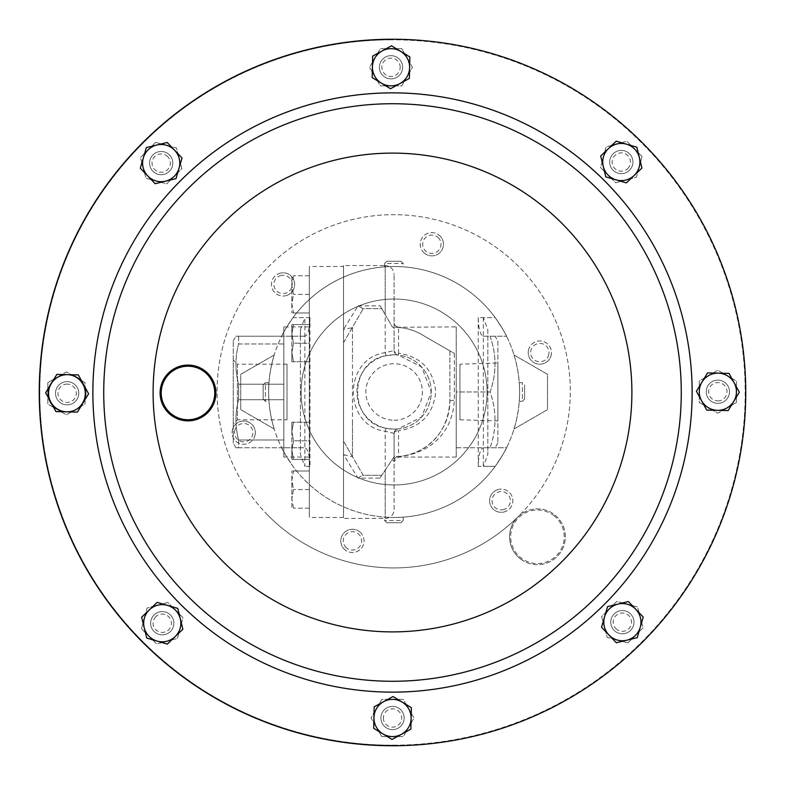 <?xml version="1.0" encoding="UTF-8"?>
<svg xmlns="http://www.w3.org/2000/svg" width="785" height="785" viewBox="0 0 785 785"><rect width="100%" height="100%" fill="white"/><g stroke="black" fill="none" stroke-linecap="round" stroke-linejoin="round"><path stroke-width="0.59" stroke-dasharray="3.92 2.94" d="M287.025 419.798L287.025 364.171L287.025 419.798L237.413 419.798L237.413 364.171L233.253 360.011L233.253 423.959L233.253 360.011M287.025 364.171L237.413 364.171L237.413 419.798L233.253 423.959M459.932 364.171L459.932 419.798L459.932 364.171L497.857 363.043L497.857 420.927L497.857 363.043M459.932 419.798L497.857 420.927M394.109 517.482L395.679 517.472L394.109 517.482A125.502 125.502 0 0 0 495.198 466.349A125.502 125.502 0 0 1 394.109 517.482A125.502 125.502 0 0 0 519.611 391.98A125.502 125.502 0 0 0 394.109 266.488L392.078 266.507L394.109 266.488A125.502 125.502 0 0 1 519.611 391.98A125.502 125.502 0 0 1 394.109 517.482A125.502 125.502 0 0 1 268.617 391.98A125.502 125.502 0 0 1 394.109 266.488L395.679 266.498L394.109 266.488A125.502 125.502 0 0 1 495.198 317.621A125.502 125.502 0 0 0 268.617 391.98A125.502 125.502 0 0 0 394.109 517.482L392.078 517.462L394.109 517.482A125.502 125.502 0 0 1 293.021 466.349A125.502 125.502 0 0 0 394.109 517.482M400.968 522.722L386.799 522.722L400.968 522.722L403.176 520.504L384.591 520.504L403.176 520.504L403.176 517.158L395.679 517.472M268.627 390.184L268.961 382.688L265.359 382.688L265.359 401.282L265.359 382.688L263.152 384.905L263.152 399.065L263.152 384.905M263.152 399.065L265.359 401.282L268.961 401.282L268.627 393.785M386.799 261.248L400.968 261.248L386.799 261.248L384.591 263.466L403.176 263.466L384.591 263.466L384.591 266.851L392.078 266.507M503.254 512.144A11.618 11.618 0 0 0 512.654 498.671A11.618 11.618 0 0 0 499.172 489.271A11.618 11.618 0 0 1 512.654 498.671A11.618 11.618 0 0 1 503.254 512.144A11.618 11.618 0 0 1 489.771 502.743A11.618 11.618 0 0 1 499.172 489.271A11.618 11.618 0 0 0 489.771 502.743A11.618 11.618 0 0 0 503.254 512.144M502.822 509.73A9.165 9.165 0 0 0 510.23 499.103A9.165 9.165 0 0 0 499.603 491.685A9.165 9.165 0 0 0 492.195 502.312A9.165 9.165 0 0 0 502.822 509.73M281.03 272.984A11.618 11.618 0 0 0 271.63 286.456A11.618 11.618 0 0 0 285.102 295.857A11.618 11.618 0 0 1 271.63 286.456A11.618 11.618 0 0 1 281.03 272.984A11.618 11.618 0 0 1 294.503 282.384A11.618 11.618 0 0 1 285.102 295.857A11.618 11.618 0 0 0 294.503 282.384A11.618 11.618 0 0 0 281.03 272.984M281.462 275.398A9.165 9.165 0 0 0 274.043 286.025A9.165 9.165 0 0 0 284.67 293.443A9.165 9.165 0 0 0 292.089 282.816A9.165 9.165 0 0 0 281.462 275.398M343.536 548.362A11.618 11.618 0 0 0 359.913 549.765A11.618 11.618 0 0 0 361.306 533.398A11.618 11.618 0 0 1 359.913 549.765A11.618 11.618 0 0 1 343.536 548.362A11.618 11.618 0 0 1 344.939 531.994A11.618 11.618 0 0 1 361.306 533.398A11.618 11.618 0 0 0 344.939 531.994A11.618 11.618 0 0 0 343.536 548.362M345.42 546.782A9.165 9.165 0 0 0 358.323 547.891A9.165 9.165 0 0 0 359.432 534.977A9.165 9.165 0 0 0 346.519 533.869A9.165 9.165 0 0 0 345.42 546.782M440.738 236.766A11.618 11.618 0 0 0 424.371 235.363A11.618 11.618 0 0 0 422.968 251.73A11.618 11.618 0 0 1 424.371 235.363A11.618 11.618 0 0 1 440.738 236.766A11.618 11.618 0 0 1 439.335 253.133A11.618 11.618 0 0 1 422.968 251.73A11.618 11.618 0 0 0 439.335 253.133A11.618 11.618 0 0 0 440.738 236.766M438.864 238.346A9.165 9.165 0 0 0 425.951 237.237A9.165 9.165 0 0 0 424.842 250.15A9.165 9.165 0 0 0 437.755 251.259A9.165 9.165 0 0 0 438.864 238.346M550.766 356.537A11.618 11.618 0 0 0 543.799 341.661A11.618 11.618 0 0 0 528.913 348.628A11.618 11.618 0 0 1 543.799 341.661A11.618 11.618 0 0 1 550.766 356.537A11.618 11.618 0 0 1 535.89 363.514A11.618 11.618 0 0 1 528.913 348.628A11.618 11.618 0 0 0 535.89 363.514A11.618 11.618 0 0 0 550.766 356.537M548.46 355.703A9.165 9.165 0 0 0 542.965 343.967A9.165 9.165 0 0 0 531.229 349.462A9.165 9.165 0 0 0 536.724 361.198A9.165 9.165 0 0 0 548.46 355.703M232.782 428.718A11.618 11.618 0 0 0 239.759 443.594A11.618 11.618 0 0 0 254.634 436.627A11.618 11.618 0 0 1 239.759 443.594A11.618 11.618 0 0 1 232.782 428.718A11.618 11.618 0 0 1 247.667 421.741A11.618 11.618 0 0 1 254.634 436.627A11.618 11.618 0 0 0 247.667 421.741A11.618 11.618 0 0 0 232.782 428.718M235.098 429.552A9.165 9.165 0 0 0 240.593 441.288A9.165 9.165 0 0 0 252.328 435.793A9.165 9.165 0 0 0 246.833 424.057A9.165 9.165 0 0 0 235.098 429.552M520.426 558.871A27.887 27.887 0 0 0 559.538 553.798A27.887 27.887 0 0 0 554.475 514.685A27.887 27.887 0 0 0 518.09 516.707A176.625 176.625 0 0 0 519.68 267.508A176.625 176.625 0 0 0 269.903 265.33A176.625 176.625 0 0 0 267.724 515.107A176.625 176.625 0 0 0 517.609 517.178A27.887 27.887 0 0 0 520.426 558.871A27.887 27.887 0 0 0 559.538 553.798A27.887 27.887 0 0 0 554.475 514.685A27.887 27.887 0 0 0 518.09 516.707L517.609 517.178A27.887 27.887 0 0 0 520.426 558.871M553.788 515.568A26.768 26.768 0 0 1 558.655 553.121A26.768 26.768 0 0 1 521.103 557.978A26.768 26.768 0 0 1 516.245 520.435A26.768 26.768 0 0 1 553.788 515.568M267.724 515.107A176.625 176.625 0 0 0 517.501 517.286A176.625 176.625 0 0 0 519.68 267.508A176.625 176.625 0 0 0 269.903 265.33A176.625 176.625 0 0 0 267.724 515.107M233.253 443.113L233.253 340.857L233.253 443.113L235.932 447.764L238.62 447.764L235.932 447.764M238.62 440.002L238.62 447.764L283.827 447.764L283.827 440.002L283.827 447.764L238.62 447.764L238.62 440.002C235.068 426.657 235.068 413.244 238.62 399.742C235.068 413.087 235.068 426.51 238.62 440.002L283.827 440.002L283.827 399.742L283.827 440.002L238.62 440.002M238.62 384.218L238.62 399.742L283.827 399.742L283.827 384.218L283.827 399.742L238.62 399.742L238.62 384.218C235.068 370.883 235.068 357.46 238.62 343.967C235.068 357.312 235.068 370.726 238.62 384.218L283.827 384.218L283.827 343.967L283.827 384.218L238.62 384.218M238.62 336.206L238.62 343.967L283.827 343.967L283.827 336.206L283.827 343.967L238.62 343.967L238.62 336.206L235.932 336.206L283.827 336.206L238.62 336.206M233.253 340.857L235.932 336.206M283.827 326.913L283.827 457.056L283.827 326.913L309.329 326.913L309.329 457.056L309.329 326.913M283.827 457.056L309.329 457.056M343.545 266.488L343.545 517.482L343.545 266.488L309.329 266.488L309.329 517.482L309.329 266.488M343.545 517.482L309.329 517.482M394.109 484.944A92.964 92.964 0 0 0 487.073 391.98A92.964 92.964 0 0 0 394.109 299.026A92.964 92.964 0 0 1 487.073 391.98A92.964 92.964 0 0 1 394.109 484.944A92.964 92.964 0 0 1 301.155 391.98A92.964 92.964 0 0 1 394.109 299.026A92.964 92.964 0 0 0 301.155 391.98A92.964 92.964 0 0 0 394.109 484.944M497.857 341.043L497.857 442.926L497.857 341.043L495.06 336.206L490.085 336.206C496.63 354.751 496.63 373.346 490.085 391.98C496.63 410.535 496.63 429.12 490.085 447.764L456.213 447.764L456.213 391.98L456.213 447.764L490.085 447.764C496.63 429.218 496.63 410.624 490.085 391.98L456.213 391.98L456.213 336.206L456.213 391.98L490.085 391.98C496.63 373.434 496.63 354.849 490.085 336.206L495.06 336.206M497.857 442.926L495.06 447.764M456.213 326.913L456.213 457.056L456.213 326.913L394.109 327.257L394.109 322.449L394.109 350.581L385.19 352.691C342.839 358.402 342.741 425.529 385.19 431.279L394.109 433.389L394.109 509.485A8.92 8.92 0 0 1 385.19 518.414L343.545 518.414L343.545 265.556L343.545 329.317L358.048 305.846L363.2 308.691L343.545 342.741L343.545 441.229L363.2 475.278L362.415 475.278L381.795 475.278L394.109 456.684L398.24 456.536C422.546 454.397 447.725 437.677 449.883 400.909L449.883 350.866L424.508 336.206L454.348 353.436L454.348 400.34C452.15 437.431 424.548 454.525 398.574 456.556L398.574 430.729C420.907 427.315 433.3 414.421 435.753 392.049C433.359 369.598 420.966 356.655 398.574 353.23L398.093 355.016L421.673 367.027L431.299 392.039L421.633 416.992L398.093 428.953L394.109 429.169A37.18 37.18 0 0 0 431.299 391.98A37.18 37.18 0 0 0 394.109 354.8L398.093 355.016A4.465 4.465 0 0 1 394.109 350.581A4.465 2.659 0 0 0 398.574 353.23L398.574 326.913A4.465 4.465 0 0 1 394.109 322.449M398.574 327.433C408.229 328.277 416.864 331.201 424.508 336.206A55.774 55.774 0 0 0 392.529 327.286L394.109 327.257L394.109 274.485L394.109 350.581A4.465 4.465 0 0 0 398.093 355.016L397.877 354.987M456.213 457.056L398.574 457.056L394.109 461.521L392.176 459.608L379.911 478.124L358.048 478.124L343.545 454.652L343.545 329.317L352.19 327.767L363.2 308.691L343.545 342.741M358.048 305.846L380.146 305.846L385.19 314.569L385.19 265.556L343.545 265.556M514.038 355.006C521.446 379.655 521.446 404.314 514.038 428.963C521.446 404.314 521.446 379.655 514.038 355.006L547.498 374.317L547.498 409.642L547.498 374.317L514.038 355.006M519.591 393.785L519.268 401.282L522.408 401.282L522.408 382.688L522.408 401.282L524.615 399.065L524.615 384.905L524.615 399.065M519.591 390.184L519.268 382.688L522.408 382.688L524.615 384.905M483.236 336.206L506.531 336.206L483.236 336.206C480.224 335.028 478.565 328.827 478.251 317.621L495.198 317.621C502.194 328.071 505.972 334.273 506.531 336.206C505.982 334.282 502.204 328.081 495.198 317.621L483.354 317.621L487.819 329.7L487.819 447.764L506.531 447.764C505.982 449.687 502.204 455.889 495.198 466.349C502.184 455.918 505.962 449.726 506.531 447.764L483.236 447.764L487.819 447.764L487.819 454.27L483.354 466.349L495.198 466.349L478.251 466.349C478.565 455.143 480.224 448.941 483.236 447.764M400.968 261.248L403.176 263.466L403.176 266.812L395.679 266.498M182.287 420.279A27.887 27.887 0 0 1 160.689 387.27A27.887 27.887 0 0 1 193.689 365.673A27.887 27.887 0 0 1 215.286 398.672A27.887 27.887 0 0 1 182.287 420.279M393.324 745.191A352.691 352.691 0 0 0 745.191 391.676A352.691 352.691 0 0 0 391.676 39.809A352.691 352.691 0 0 1 745.191 391.676A352.691 352.691 0 0 1 393.324 745.191A352.691 352.691 0 0 1 39.809 393.324A352.691 352.691 0 0 1 391.676 39.809A352.691 352.691 0 0 0 39.809 393.324A352.691 352.691 0 0 0 393.324 745.191M630.777 614.135A11.618 11.618 0 0 1 630.404 630.561A11.618 11.618 0 0 1 613.978 630.188A11.618 11.618 0 0 0 630.404 630.561A11.618 11.618 0 0 0 630.777 614.135A11.618 11.618 0 0 1 630.404 630.561A11.618 11.618 0 0 1 613.978 630.188A11.618 11.618 0 0 0 630.404 630.561A11.618 11.618 0 0 0 630.777 614.135A11.618 11.618 0 0 0 614.351 613.752A11.618 11.618 0 0 0 613.978 630.188A11.618 11.618 0 0 1 614.351 613.752A11.618 11.618 0 0 1 630.777 614.135A11.618 11.618 0 0 0 614.351 613.752A11.618 11.618 0 0 0 613.978 630.188A11.618 11.618 0 0 1 614.351 613.752A11.618 11.618 0 0 1 630.777 614.135M152.771 171.12A11.618 11.618 0 0 1 153.154 154.694A11.618 11.618 0 0 1 169.58 155.067A11.618 11.618 0 0 0 153.154 154.694A11.618 11.618 0 0 0 152.771 171.12A11.618 11.618 0 0 1 153.154 154.694A11.618 11.618 0 0 1 169.58 155.067A11.618 11.618 0 0 0 153.154 154.694A11.618 11.618 0 0 0 152.771 171.12A11.618 11.618 0 0 0 169.207 171.503A11.618 11.618 0 0 0 169.58 155.067A11.618 11.618 0 0 1 169.207 171.503A11.618 11.618 0 0 1 152.771 171.12A11.618 11.618 0 0 0 169.207 171.503A11.618 11.618 0 0 0 169.58 155.067A11.618 11.618 0 0 1 169.207 171.503A11.618 11.618 0 0 1 152.771 171.12M613.281 153.624A11.618 11.618 0 0 1 629.707 153.997A11.618 11.618 0 0 1 629.334 170.433A11.618 11.618 0 0 0 629.707 153.997A11.618 11.618 0 0 0 613.281 153.624A11.618 11.618 0 0 1 629.707 153.997A11.618 11.618 0 0 1 629.334 170.433A11.618 11.618 0 0 0 629.707 153.997A11.618 11.618 0 0 0 613.281 153.624A11.618 11.618 0 0 0 612.908 170.051A11.618 11.618 0 0 0 629.334 170.433A11.618 11.618 0 0 1 612.908 170.051A11.618 11.618 0 0 1 613.281 153.624A11.618 11.618 0 0 0 612.908 170.051A11.618 11.618 0 0 0 629.334 170.433A11.618 11.618 0 0 1 612.908 170.051A11.618 11.618 0 0 1 613.281 153.624M170.276 631.631A11.618 11.618 0 0 1 153.84 631.258A11.618 11.618 0 0 1 154.223 614.822A11.618 11.618 0 0 0 153.84 631.258A11.618 11.618 0 0 0 170.276 631.631A11.618 11.618 0 0 1 153.84 631.258A11.618 11.618 0 0 1 154.223 614.822A11.618 11.618 0 0 0 153.84 631.258A11.618 11.618 0 0 0 170.276 631.631A11.618 11.618 0 0 0 170.649 615.205A11.618 11.618 0 0 0 154.223 614.822A11.618 11.618 0 0 1 170.649 615.205A11.618 11.618 0 0 1 170.276 631.631A11.618 11.618 0 0 0 170.649 615.205A11.618 11.618 0 0 0 154.223 614.822A11.618 11.618 0 0 1 170.649 615.205A11.618 11.618 0 0 1 170.276 631.631M718.128 380.126A11.618 11.618 0 0 1 729.481 392.009A11.618 11.618 0 0 1 717.598 403.362A11.618 11.618 0 0 0 729.481 392.009A11.618 11.618 0 0 0 718.128 380.126A11.618 11.618 0 0 1 729.481 392.009A11.618 11.618 0 0 1 717.598 403.362A11.618 11.618 0 0 0 729.481 392.009A11.618 11.618 0 0 0 718.128 380.126A11.618 11.618 0 0 0 706.245 391.479A11.618 11.618 0 0 0 717.598 403.362A11.618 11.618 0 0 1 706.245 391.479A11.618 11.618 0 0 1 718.128 380.126A11.618 11.618 0 0 0 706.245 391.479A11.618 11.618 0 0 0 717.598 403.362A11.618 11.618 0 0 1 706.245 391.479A11.618 11.618 0 0 1 718.128 380.126M379.4 67A11.618 11.618 0 0 1 391.283 55.647A11.618 11.618 0 0 1 402.636 67.53A11.618 11.618 0 0 0 391.283 55.647A11.618 11.618 0 0 0 379.4 67A11.618 11.618 0 0 1 391.283 55.647A11.618 11.618 0 0 1 402.636 67.53A11.618 11.618 0 0 0 391.283 55.647A11.618 11.618 0 0 0 379.4 67A11.618 11.618 0 0 0 390.753 78.883A11.618 11.618 0 0 0 402.636 67.53A11.618 11.618 0 0 1 390.753 78.883A11.618 11.618 0 0 1 379.4 67A11.618 11.618 0 0 0 390.753 78.883A11.618 11.618 0 0 0 402.636 67.53A11.618 11.618 0 0 1 390.753 78.883A11.618 11.618 0 0 1 379.4 67M66.872 404.874A11.618 11.618 0 0 1 55.519 392.991A11.618 11.618 0 0 1 67.402 381.638A11.618 11.618 0 0 0 55.519 392.991A11.618 11.618 0 0 0 66.872 404.874A11.618 11.618 0 0 1 55.519 392.991A11.618 11.618 0 0 1 67.402 381.638A11.618 11.618 0 0 0 55.519 392.991A11.618 11.618 0 0 0 66.872 404.874A11.618 11.618 0 0 0 78.755 393.521A11.618 11.618 0 0 0 67.402 381.638A11.618 11.618 0 0 1 78.755 393.521A11.618 11.618 0 0 1 66.872 404.874A11.618 11.618 0 0 0 78.755 393.521A11.618 11.618 0 0 0 67.402 381.638A11.618 11.618 0 0 1 78.755 393.521A11.618 11.618 0 0 1 66.872 404.874M404.147 718.255A11.618 11.618 0 0 1 392.264 729.608A11.618 11.618 0 0 1 380.921 717.726A11.618 11.618 0 0 0 392.264 729.608A11.618 11.618 0 0 0 404.147 718.255A11.618 11.618 0 0 1 392.264 729.608A11.618 11.618 0 0 1 380.921 717.726A11.618 11.618 0 0 0 392.264 729.608A11.618 11.618 0 0 0 404.147 718.255A11.618 11.618 0 0 0 392.794 706.372A11.618 11.618 0 0 0 380.921 717.726A11.618 11.618 0 0 1 392.794 706.372A11.618 11.618 0 0 1 404.147 718.255A11.618 11.618 0 0 0 392.794 706.372A11.618 11.618 0 0 0 380.921 717.726A11.618 11.618 0 0 1 392.794 706.372A11.618 11.618 0 0 1 404.147 718.255M391.833 103.728A288.772 288.772 0 0 1 681.272 391.833A288.772 288.772 0 0 1 393.167 681.272A288.772 288.772 0 0 1 103.728 393.167A288.772 288.772 0 0 1 391.833 103.728A288.772 288.772 0 0 0 103.728 393.167A288.772 288.772 0 0 0 393.167 681.272M391.676 39.25A353.25 353.25 0 0 1 745.75 391.676A353.25 353.25 0 0 1 393.324 745.75A353.25 353.25 0 0 1 39.25 393.324A353.25 353.25 0 0 1 391.676 39.25A353.25 353.25 0 0 0 142.134 143.292M615.754 628.491A9.165 9.165 0 0 0 628.707 628.785A9.165 9.165 0 0 0 629.001 615.832A9.165 9.165 0 0 0 616.048 615.538A9.165 9.165 0 0 0 615.754 628.491M167.804 156.764A9.165 9.165 0 0 0 154.851 156.47A9.165 9.165 0 0 0 154.557 169.423A9.165 9.165 0 0 0 167.509 169.717A9.165 9.165 0 0 0 167.804 156.764M627.637 168.647A9.165 9.165 0 0 0 627.931 155.695A9.165 9.165 0 0 0 614.979 155.401A9.165 9.165 0 0 0 614.684 168.353A9.165 9.165 0 0 0 627.637 168.647M155.921 616.608A9.165 9.165 0 0 0 155.626 629.56A9.165 9.165 0 0 0 168.579 629.855A9.165 9.165 0 0 0 168.873 616.902A9.165 9.165 0 0 0 155.921 616.608M717.657 400.899A9.165 9.165 0 0 0 727.018 391.95A9.165 9.165 0 0 0 718.069 382.58A9.165 9.165 0 0 0 708.698 391.538A9.165 9.165 0 0 0 717.657 400.899M400.183 67.471A9.165 9.165 0 0 0 391.224 58.11A9.165 9.165 0 0 0 381.863 67.059A9.165 9.165 0 0 0 390.812 76.43A9.165 9.165 0 0 0 400.183 67.471M67.343 384.1A9.165 9.165 0 0 0 57.982 393.049A9.165 9.165 0 0 0 66.931 402.42A9.165 9.165 0 0 0 76.302 393.462A9.165 9.165 0 0 0 67.343 384.1M383.374 717.784A9.165 9.165 0 0 0 392.323 727.145A9.165 9.165 0 0 0 401.694 718.196A9.165 9.165 0 0 0 392.745 708.826A9.165 9.165 0 0 0 383.374 717.784M596.217 187.831A288.772 288.772 0 0 0 187.831 188.783A288.772 288.772 0 0 0 188.783 597.169A288.772 288.772 0 0 0 597.169 596.217A288.772 288.772 0 0 0 596.217 187.831A288.772 288.772 0 0 0 187.831 188.783A288.772 288.772 0 0 0 188.783 597.169A288.772 288.772 0 0 0 597.169 596.217A288.772 288.772 0 0 0 596.217 187.831A288.772 288.772 0 0 1 597.169 596.217A288.772 288.772 0 0 1 188.783 597.169A288.772 288.772 0 0 0 597.169 596.217A288.772 288.772 0 0 0 596.217 187.831M143.292 642.866A353.25 353.25 0 0 0 642.866 641.708A353.25 353.25 0 0 0 641.708 142.134A353.25 353.25 0 0 0 142.134 143.292A353.25 353.25 0 0 0 143.292 642.866M393.324 745.75A353.25 353.25 0 0 0 641.708 142.134M392.529 736.585A18.595 18.595 0 0 1 376.437 708.698A18.595 18.595 0 0 0 376.437 727.283L381.795 736.585L392.529 736.585A18.595 18.595 0 0 0 408.632 708.698A18.595 18.595 0 0 0 376.437 708.698A18.595 18.595 0 0 1 408.632 708.698A18.595 18.595 0 0 1 392.529 736.585A18.595 18.595 0 0 1 376.437 727.283L381.795 736.585L403.264 736.585L413.999 717.99L403.264 699.396L381.795 699.396L371.07 717.99L376.437 727.283L371.07 717.99L381.795 699.396L403.264 699.396L413.999 717.99L403.264 736.585L392.529 736.585M47.826 393.383A18.595 18.595 0 0 1 75.713 377.281A18.595 18.595 0 0 0 57.119 377.281L47.826 382.648L47.826 393.383A18.595 18.595 0 0 0 75.713 409.485A18.595 18.595 0 0 0 75.713 377.281A18.595 18.595 0 0 1 75.713 409.485A18.595 18.595 0 0 1 47.826 393.383A18.595 18.595 0 0 1 57.119 377.281L47.826 382.648L47.826 404.118L66.411 414.853L85.006 404.118L85.006 382.648L66.411 371.913L57.119 377.281L66.411 371.913L85.006 382.648L85.006 404.118L66.411 414.853L47.826 404.118L47.826 393.383M391.018 48.67A18.595 18.595 0 0 1 407.121 76.557A18.595 18.595 0 0 0 407.121 57.972L401.753 48.67L391.018 48.67A18.595 18.595 0 0 0 374.916 76.557A18.595 18.595 0 0 0 407.121 76.557A18.595 18.595 0 0 1 374.916 76.557A18.595 18.595 0 0 1 391.018 48.67A18.595 18.595 0 0 1 407.121 57.972L401.753 48.67L380.283 48.67L369.549 67.265L380.283 85.859L401.753 85.859L412.488 67.265L407.121 57.972L412.488 67.265L401.753 85.859L380.283 85.859L369.549 67.265L380.283 48.67L391.018 48.67M736.458 391.744A18.595 18.595 0 0 1 708.57 407.847A18.595 18.595 0 0 0 727.155 407.847L736.458 402.479L736.458 391.744A18.595 18.595 0 0 0 708.57 375.642A18.595 18.595 0 0 0 708.57 407.847A18.595 18.595 0 0 1 708.57 375.642A18.595 18.595 0 0 1 736.458 391.744A18.595 18.595 0 0 1 727.155 407.847L736.458 402.479L736.458 381.01L717.863 370.275L699.268 381.01L699.268 402.479L717.863 413.214L727.155 407.847L717.863 413.214L699.268 402.479L699.268 381.01L717.863 370.275L736.458 381.01L736.458 391.744M149.101 636.37A18.595 18.595 0 0 1 157.432 605.264A18.595 18.595 0 0 0 144.283 618.413L141.506 628.785L149.101 636.37A18.595 18.595 0 0 0 180.207 628.039A18.595 18.595 0 0 0 157.432 605.264A18.595 18.595 0 0 1 180.207 628.039A18.595 18.595 0 0 1 149.101 636.37A18.595 18.595 0 0 1 144.283 618.413L141.506 628.785L156.686 643.965L177.43 638.411L182.983 617.667L167.804 602.487L147.07 608.051L144.283 618.413L147.07 608.051L167.804 602.487L182.983 617.667L177.43 638.411L156.686 643.965L149.101 636.37M634.457 148.885A18.595 18.595 0 0 1 626.116 179.991A18.595 18.595 0 0 0 639.265 166.842L642.042 156.47L634.457 148.885A18.595 18.595 0 0 0 603.351 157.216A18.595 18.595 0 0 0 626.116 179.991A18.595 18.595 0 0 1 603.351 157.216A18.595 18.595 0 0 1 634.457 148.885A18.595 18.595 0 0 1 639.265 166.842L642.042 156.47L626.862 141.29L606.128 146.844L600.574 167.588L615.754 182.768L636.488 177.204L639.265 166.842L636.488 177.204L615.754 182.768L600.574 167.588L606.128 146.844L626.862 141.29L634.457 148.885M148.031 149.955A18.595 18.595 0 0 1 179.137 158.285A18.595 18.595 0 0 0 165.988 145.137L155.616 142.36L148.031 149.955A18.595 18.595 0 0 0 156.362 181.06A18.595 18.595 0 0 0 179.137 158.285A18.595 18.595 0 0 1 156.362 181.06A18.595 18.595 0 0 1 148.031 149.955A18.595 18.595 0 0 1 165.988 145.137L155.616 142.36L140.436 157.54L146 178.274L166.734 183.837L181.914 168.657L176.36 147.914L165.988 145.137L176.36 147.914L181.914 168.657L166.734 183.837L146 178.274L140.436 157.54L148.031 149.955M635.526 635.301A18.595 18.595 0 0 1 604.421 626.97A18.595 18.595 0 0 0 617.569 640.118L627.931 642.895L635.526 635.301A18.595 18.595 0 0 0 627.186 604.195A18.595 18.595 0 0 0 604.421 626.97A18.595 18.595 0 0 1 627.186 604.195A18.595 18.595 0 0 1 635.526 635.301A18.595 18.595 0 0 1 617.569 640.118L627.931 642.895L643.111 627.715L637.557 606.982L616.824 601.418L601.644 616.598L607.197 637.341L617.569 640.118L607.197 637.341L601.644 616.598L616.824 601.418L637.557 606.982L643.111 627.715L635.526 635.301M411.369 707.678L410.879 729.147L392.049 739.45L373.699 728.294L374.19 706.834L393.02 696.53L411.369 707.678M77.45 412.086L55.98 411.595L45.677 392.765L56.834 374.425L78.294 374.916L88.597 393.746L77.45 412.086M372.188 77.578L372.679 56.108L391.509 45.805L409.849 56.962L409.368 78.421L390.537 88.725L372.188 77.578M707.55 372.914L729.02 373.405L739.323 392.235L728.166 410.575L706.706 410.084L696.403 391.254L707.55 372.914M182.856 629.256L167.333 644.083L146.726 638.058L141.643 617.206L157.167 602.37L177.773 608.395L182.856 629.256M600.702 155.999L616.225 141.172L636.831 147.197L641.914 168.049L626.391 182.885L605.784 176.861L600.702 155.999M155.145 183.7L140.319 168.176L146.344 147.57L167.205 142.487L182.032 158.011L176.007 178.617L155.145 183.7M628.402 601.555L643.239 617.079L637.204 637.675L616.353 642.768L601.516 627.244L607.551 606.638L628.402 601.555M309.977 317.621L293.021 317.621A125.502 125.502 0 0 1 394.109 266.488A125.502 125.502 0 0 0 293.021 317.621C286.025 328.071 282.247 334.273 281.687 336.206C282.247 334.282 286.025 328.081 293.021 317.621L304.865 317.621L304.865 466.349L300.41 454.27L300.41 447.764L304.992 447.764C307.995 448.941 309.653 455.143 309.977 466.349L309.977 317.621C309.653 328.827 307.995 335.028 304.992 336.206L300.41 336.206L300.41 447.764L281.687 447.764C282.247 449.687 286.025 455.889 293.021 466.349C286.044 455.918 282.266 449.726 281.687 447.764L304.992 447.764M386.799 522.722L384.591 520.504L384.591 517.119L392.078 517.462M274.191 355.006C266.782 379.655 266.782 404.314 274.191 428.963C266.782 404.314 266.782 379.655 274.191 355.006L240.73 374.317L240.73 409.642L240.73 374.317L274.191 355.006M304.992 336.206L281.687 336.206L300.41 336.206L300.41 329.7L304.865 317.621M300.41 329.7L300.41 454.27M487.819 329.7L487.819 454.27M478.251 317.621L478.251 466.349M274.191 428.963L240.73 409.642L274.191 428.963M514.038 428.963L547.498 409.642L514.038 428.963M343.545 441.229L352.465 456.684L352.465 423.488L352.465 456.684L343.545 454.652L343.545 518.414M394.109 509.485L394.109 460.981A4.465 4.465 85.8 0 1 398.24 456.536A4.465 2.276 -94.2 0 1 398.574 456.556A4.465 4.425 -0 0 0 394.109 460.981A4.465 4.465 0 0 1 398.24 456.536A4.465 4.465 0 0 0 394.109 460.981M394.109 433.389A4.465 4.465 0 0 1 398.093 428.953A4.465 4.465 0 0 0 394.109 433.389A4.465 2.659 0 0 1 398.574 430.729L398.093 428.953A4.465 4.465 0 0 0 394.109 433.389L394.109 461.521M394.109 354.8A37.18 37.18 0 0 0 356.93 391.98A37.18 37.18 0 0 0 394.109 429.169L386.141 428.306C348.098 422.418 348.187 361.512 386.141 355.664L394.109 354.8A37.18 37.18 0 0 1 431.299 391.98A37.18 37.18 0 0 1 394.109 429.169M385.19 314.569L392.529 327.286L381.795 308.691L362.415 308.691M386.141 428.306L385.19 431.279L385.19 518.414L385.19 470.156M386.141 355.664L385.19 352.691L385.19 265.556C390.606 266.086 393.579 269.059 394.109 274.485M380.146 305.846L381.795 308.691L363.2 308.691M392.176 459.608L394.109 456.684A55.774 55.774 0 0 0 449.883 400.909L449.883 350.866L454.348 353.436M363.2 475.278L352.19 456.203L363.2 475.278L381.795 475.278L379.911 478.124M352.465 327.286L352.465 360.472L352.465 327.286M449.883 400.909A4.465 0.569 180 0 1 454.348 400.34M358.048 478.124L362.415 475.278M352.465 423.488L352.465 360.472M309.329 471L309.329 508.189L309.329 471L293.512 471L291.853 480.292L291.853 498.887L291.853 471L291.853 480.292L293.512 489.595L291.853 498.887L291.853 508.189L293.512 508.189L291.853 498.887L291.853 508.189L293.512 508.189L291.853 498.887L293.512 489.595L291.853 480.292L293.512 471L291.853 471L309.329 471M309.329 312.97L309.329 275.78L309.329 312.97L293.512 312.97L291.853 303.667L291.853 285.083L291.853 312.97L291.853 303.667L293.512 294.375L291.853 285.083L291.853 275.78L293.512 275.78L291.853 285.083L291.853 275.78L293.512 275.78L291.853 285.083L293.512 294.375L291.853 303.667L293.512 312.97L291.853 312.97L309.329 312.97M309.329 440.787L309.329 459.382L309.329 422.193L309.329 459.382L309.329 422.193L309.329 440.787L293.512 440.787L291.853 450.09L291.853 459.382L291.853 450.09L293.512 459.382L291.853 459.382L293.512 459.382L291.853 450.09L293.512 440.787L291.853 431.495L291.853 450.09L291.853 422.193L291.853 450.09L293.512 440.787L291.853 431.495L293.512 440.787L291.853 450.09L293.512 459.382L291.853 450.09L291.853 459.382L291.853 431.495L293.512 422.193L291.853 431.495L291.853 422.193L293.512 422.193L291.853 422.193L291.853 431.495L293.512 440.787L309.329 440.787M309.329 343.182L309.329 324.588L309.329 361.777L309.329 324.588L309.329 361.777L309.329 343.182L293.512 343.182L291.853 333.88L291.853 324.588L291.853 333.88L293.512 324.588L291.853 324.588L293.512 324.588L291.853 333.88L293.512 343.182L291.853 352.475L291.853 333.88L291.853 361.777L291.853 333.88L293.512 343.182L291.853 352.475L293.512 343.182L291.853 333.88L293.512 324.588L291.853 333.88L291.853 324.588L291.853 352.475L293.512 361.777L291.853 352.475L291.853 361.777L293.512 361.777L291.853 361.777L291.853 352.475L293.512 343.182L309.329 343.182M309.329 489.595L293.512 489.595L309.329 489.595M309.329 508.189L293.512 508.189L309.329 508.189M309.329 294.375L293.512 294.375L309.329 294.375M309.329 275.78L293.512 275.78L309.329 275.78M309.329 459.382L291.853 459.382L309.329 459.382M309.329 422.193L293.512 422.193L291.853 431.495L293.512 422.193L291.853 422.193L309.329 422.193M309.329 324.588L291.853 324.588L309.329 324.588M309.329 361.777L293.512 361.777L291.853 352.475L293.512 361.777L291.853 361.777L309.329 361.777M394.109 420.24A28.26 28.26 0 0 0 422.369 391.98A28.26 28.26 0 0 0 394.109 363.72A28.26 28.26 0 0 0 365.849 391.98A28.26 28.26 0 0 0 394.109 420.24M223.617 562.168A239.396 239.396 0 0 0 562.168 561.383A239.396 239.396 0 0 0 561.383 222.832A239.396 239.396 0 0 0 222.832 223.617A239.396 239.396 0 0 0 223.617 562.168M393.197 692.135A299.635 299.635 0 0 0 603.881 180.138M483.354 317.621L483.354 466.349M309.977 466.349L304.865 466.349"/><path stroke-width="1.18" d="M193.463 366.772A26.768 26.768 0 0 0 161.779 387.505A26.768 26.768 0 0 0 182.512 419.18A26.768 26.768 0 0 0 214.197 398.446A26.768 26.768 0 0 0 193.463 366.772M182.287 420.279A27.887 27.887 0 0 1 160.689 387.27A27.887 27.887 0 0 1 193.689 365.673A27.887 27.887 0 0 1 215.286 398.672A27.887 27.887 0 0 1 182.287 420.279M393.167 681.272A288.772 288.772 0 0 1 103.728 393.167A288.772 288.772 0 0 1 391.833 103.728A288.772 288.772 0 0 1 681.272 391.833A288.772 288.772 0 0 1 393.167 681.272A288.772 288.772 0 0 1 103.728 393.167A288.772 288.772 0 0 1 391.833 103.728M393.324 745.75A353.25 353.25 0 0 1 39.25 393.324A353.25 353.25 0 0 1 391.676 39.25A353.25 353.25 0 0 1 745.75 391.676A353.25 353.25 0 0 1 143.292 642.866A353.25 353.25 0 0 1 142.134 143.292M641.708 142.134A353.25 353.25 0 0 0 391.676 39.25M411.124 718.412A18.595 18.595 0 0 1 382.874 733.877L392.049 739.45L410.879 729.147L411.369 707.678L402.195 702.104A18.595 18.595 0 0 1 411.124 718.412M383.61 701.682A18.595 18.595 0 0 1 402.195 702.104L393.02 696.53L374.19 706.834L373.945 717.568A18.595 18.595 0 0 1 383.61 701.682M373.945 717.568A18.595 18.595 0 0 0 382.874 733.877L373.699 728.294L373.945 717.568M66.715 411.84A18.595 18.595 0 0 1 51.251 383.6L45.677 392.765L55.98 411.595L77.45 412.086L83.024 402.921A18.595 18.595 0 0 1 66.715 411.84M83.445 384.326A18.595 18.595 0 0 1 83.024 402.921L88.597 393.746L83.445 384.326L78.294 374.916L67.559 374.671A18.595 18.595 0 0 1 83.445 384.326M67.559 374.671A18.595 18.595 0 0 0 51.251 383.6L56.834 374.425L67.559 374.671M372.433 66.843A18.595 18.595 0 0 1 400.684 51.378L391.509 45.805L372.679 56.108L372.188 77.578L381.363 83.151A18.595 18.595 0 0 1 372.433 66.843M399.948 83.573A18.595 18.595 0 0 1 381.363 83.151L390.537 88.725L409.368 78.421L409.613 67.687A18.595 18.595 0 0 1 399.948 83.573M409.613 67.687A18.595 18.595 0 0 0 400.684 51.378L409.849 56.962L409.613 67.687M718.285 373.16A18.595 18.595 0 0 1 733.749 401.4L739.323 392.235L729.02 373.405L707.55 372.914L701.976 382.079A18.595 18.595 0 0 1 718.285 373.16M701.554 400.674A18.595 18.595 0 0 1 701.976 382.079L696.403 391.254L701.554 400.674L706.706 410.084L717.441 410.329A18.595 18.595 0 0 1 701.554 400.674M717.441 410.329A18.595 18.595 0 0 0 733.749 401.4L728.166 410.575L717.441 410.329M175.094 636.674A18.595 18.595 0 0 1 144.185 627.627L146.726 638.058L167.333 644.083L182.856 629.256L180.314 618.825A18.595 18.595 0 0 1 175.094 636.674M167.47 605.382A18.595 18.595 0 0 1 180.314 618.825L177.773 608.395L157.167 602.37L149.405 609.788A18.595 18.595 0 0 1 167.47 605.382M149.405 609.788A18.595 18.595 0 0 0 144.185 627.627L141.643 617.206L149.405 609.788M608.463 148.581A18.595 18.595 0 0 1 639.373 157.628L636.831 147.197L616.225 141.172L600.702 155.999L603.243 166.43A18.595 18.595 0 0 1 608.463 148.581M616.088 179.873A18.595 18.595 0 0 1 603.243 166.43L605.784 176.861L626.391 182.885L634.152 175.467A18.595 18.595 0 0 1 616.088 179.873M634.152 175.467A18.595 18.595 0 0 0 639.373 157.628L641.914 168.049L634.152 175.467M147.737 175.938A18.595 18.595 0 0 1 156.774 145.029L146.344 147.57L140.319 168.176L155.145 183.7L165.576 181.158A18.595 18.595 0 0 1 147.737 175.938M179.019 168.314A18.595 18.595 0 0 1 165.576 181.158L176.007 178.617L182.032 158.011L174.623 150.249A18.595 18.595 0 0 1 179.019 168.314M174.623 150.249A18.595 18.595 0 0 0 156.774 145.029L167.205 142.487L174.623 150.249M635.821 609.317A18.595 18.595 0 0 1 626.783 640.226L637.204 637.675L643.239 617.079L628.402 601.555L617.972 604.097A18.595 18.595 0 0 1 635.821 609.317M604.529 616.941A18.595 18.595 0 0 1 617.972 604.097L607.551 606.638L601.516 627.244L608.934 635.006A18.595 18.595 0 0 1 604.529 616.941M608.934 635.006A18.595 18.595 0 0 0 626.783 640.226L616.353 642.768L608.934 635.006M391.803 92.865A299.635 299.635 0 0 1 692.135 391.803A299.635 299.635 0 0 1 393.197 692.135A299.635 299.635 0 0 1 92.865 393.197A299.635 299.635 0 0 1 391.803 92.865M393.059 631.896A239.396 239.396 0 0 1 153.104 393.059A239.396 239.396 0 0 1 391.941 153.104A239.396 239.396 0 0 1 631.896 391.941A239.396 239.396 0 0 1 393.059 631.896M603.881 180.138A299.635 299.635 0 0 0 180.138 181.119A299.635 299.635 0 0 0 393.197 692.135"/></g></svg>
